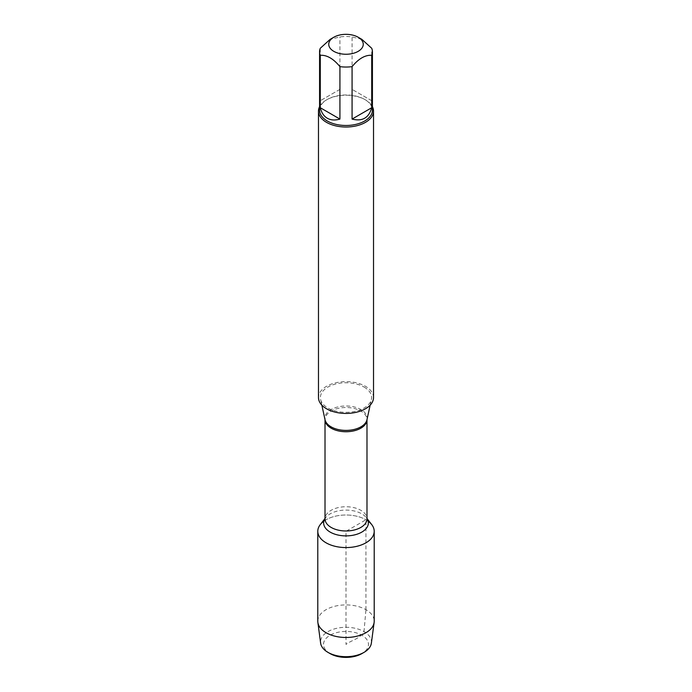 <?xml version="1.0" encoding="UTF-8"?>
<svg xmlns="http://www.w3.org/2000/svg" width="692" height="692" viewBox="0 0 692 692"><rect width="100%" height="100%" fill="white"/><g stroke="black" fill="none" stroke-linecap="round" stroke-linejoin="round"><path stroke-width="0.52" stroke-dasharray="3.46 2.59" d="M364.104 387.079A25.604 14.783 180 0 1 371.405 399.379A25.604 14.783 180 0 1 354.304 411.515A25.604 14.783 180 0 1 327.896 407.986A25.604 14.783 180 0 1 320.595 399.379A25.604 14.783 180 0 1 334.746 384.259A25.604 14.783 180 0 1 364.104 387.079M373.524 397.537A27.524 15.89 0 0 0 346 381.638A27.524 15.89 0 0 0 318.476 397.537M320.249 524.64A28.208 16.288 180 0 1 365.947 519.77A28.208 16.288 180 0 1 371.751 524.64M319.574 106.672A27.524 15.89 180 0 1 326.538 99.882A27.524 15.89 180 0 1 365.462 99.882L365.462 99.882A27.524 15.89 180 0 1 372.426 106.672M371.716 100.721L352.072 89.38L371.716 100.721L371.716 48.276M352.072 89.38L352.072 36.936A26.426 15.259 0 0 0 339.928 36.936L330.101 39.383M361.899 39.383L352.072 36.936M339.928 89.38L320.284 100.721L339.928 89.38L339.928 36.936M320.284 100.721L320.284 48.276M319.574 110.227A26.426 15.259 180 0 1 327.316 99.44A26.426 15.259 180 0 1 364.684 99.44A26.426 15.259 180 0 1 372.426 110.227M323.882 521.18A28.208 16.288 180 0 1 368.118 521.18M317.792 621.191A28.208 16.288 180 0 1 346 604.912A28.208 16.288 180 0 1 374.208 621.191M371.379 643.11A25.457 14.696 0 0 0 364.001 631.597A25.457 14.696 0 0 0 335.369 628.639A25.457 14.696 0 0 0 320.621 643.11M330.101 653.594A22.481 12.984 180 0 1 330.101 635.239A22.481 12.984 180 0 1 361.899 635.239A22.481 12.984 180 0 1 361.899 653.594M365.947 609.678L365.947 519.77L346 531.292L346 644.416C351.873 639.866 359.511 639.218 364.001 631.597L365.947 609.678M366.976 419.715A21.141 12.205 0 0 0 360.947 409.56A21.141 12.205 0 0 0 336.71 407.233A21.141 12.205 0 0 0 325.024 419.715L325.015 419.629A20.985 12.119 180 0 1 337.973 408.436A20.985 12.119 180 0 1 360.843 411.057A20.985 12.119 180 0 1 366.985 419.629A20.985 12.119 180 0 1 366.985 419.663L366.976 419.715M366.985 518.49L366.388 517.72L366.985 518.862A20.985 12.119 0 0 0 360.843 510.298A20.985 12.119 0 0 0 337.973 507.668A20.985 12.119 0 0 0 325.015 518.862L325.612 517.72A22.334 12.897 180 0 1 361.795 513.871A22.334 12.897 180 0 1 366.388 517.72A22.334 12.897 180 0 1 366.985 518.567M325.015 518.567A22.334 12.897 180 0 1 325.612 517.72L325.015 518.49M370.142 405.175L371.405 399.379M321.858 405.175L320.595 399.379M327.316 99.44L326.538 99.882M364.684 99.44L365.462 99.882"/><path stroke-width="1.04" d="M318.476 111.127L318.476 397.537A27.524 15.89 0 0 0 326.538 408.773A27.524 15.89 0 0 0 356.536 412.216A27.524 15.89 0 0 0 373.524 397.537L373.524 111.127A27.524 15.89 180 0 1 356.536 125.806A27.524 15.89 180 0 1 326.538 122.363A27.524 15.89 180 0 1 318.476 111.127A27.524 15.89 180 0 1 319.574 106.672M366.985 518.49L371.751 524.64A28.208 16.288 180 0 1 346 547.571A28.208 16.288 180 0 1 320.249 524.64L325.015 518.49M372.426 106.672A27.524 15.89 180 0 1 373.524 111.127M333.803 51.338A17.248 9.956 0 0 0 358.197 51.338A17.248 9.956 0 0 0 358.197 37.247A17.248 9.956 0 0 0 349.962 34.6A17.248 9.956 0 0 0 333.803 37.247A17.248 9.956 0 0 0 333.803 51.338M352.072 119.076C362.314 121.688 368.862 117.908 371.716 107.736L352.072 119.076L352.072 66.631C358.62 58.673 365.168 54.884 371.716 55.291A26.426 15.259 0 0 0 372.426 51.788A26.426 15.259 0 0 0 371.716 48.276L361.899 39.383L358.197 37.247M371.716 107.736L371.716 55.291M333.803 37.247L330.101 39.383L320.284 48.276A26.426 15.259 0 0 0 319.574 51.788A26.426 15.259 0 0 0 320.284 55.291C326.823 54.884 333.38 58.664 339.928 66.631A26.426 15.259 0 0 0 352.072 66.631M320.284 107.736C321.46 112.658 323.804 116.161 327.316 118.245C330.871 120.244 335.075 120.52 339.928 119.076L320.284 107.736L320.284 55.291M339.928 119.076L339.928 66.631M372.426 51.788L372.426 110.227A26.426 15.259 180 0 1 356.112 124.318A26.426 15.259 180 0 1 327.316 121.014A26.426 15.259 180 0 1 319.574 110.227L319.574 51.788M368.118 521.18A28.208 16.288 180 0 1 374.208 531.292A28.208 16.288 180 0 1 356.795 546.334A28.208 16.288 180 0 1 326.053 542.805A28.208 16.288 180 0 1 317.792 531.292A28.208 16.288 180 0 1 323.882 521.18M374.208 531.292L374.208 621.191A28.208 16.288 180 0 1 374.13 622.437A28.208 16.288 180 0 1 355.792 636.467A28.208 16.288 180 0 1 326.053 632.713A28.208 16.288 180 0 1 317.87 622.437A28.208 16.288 180 0 1 317.792 621.191L317.792 531.292M317.87 622.437L320.621 643.11A25.457 14.696 0 0 0 327.999 652.383A25.457 14.696 0 0 0 364.001 652.383A25.457 14.696 0 0 0 371.379 643.11L374.13 622.437M327.999 652.383L330.101 653.603A22.481 12.984 180 0 1 330.101 653.594L327.999 652.383M364.001 652.383L361.899 653.594A22.481 12.984 180 0 1 330.101 653.603M321.858 405.175L325.024 419.715A21.141 12.205 0 0 0 331.053 426.826A21.141 12.205 0 0 0 352.851 429.741A21.141 12.205 0 0 0 366.976 419.715L370.142 405.175M366.985 419.663A20.985 12.119 180 0 1 346 431.739A20.985 12.119 180 0 1 325.015 419.663L325.015 518.862A20.985 12.119 0 0 0 346 530.98A20.985 12.119 0 0 0 366.985 518.862L366.985 419.663M366.985 518.567A22.334 12.897 180 0 1 346 535.885A22.334 12.897 180 0 1 325.015 518.567"/></g></svg>
